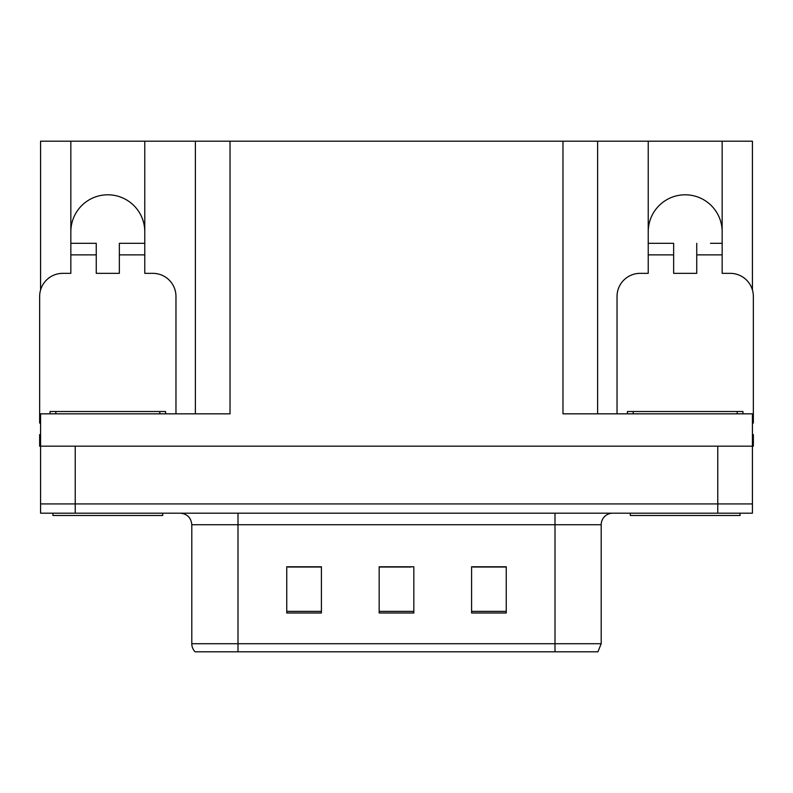 <?xml version="1.0" encoding="UTF-8"?>
<svg xmlns="http://www.w3.org/2000/svg" width="793" height="793" viewBox="0 0 793 793"><rect width="100%" height="100%" fill="white"/><g stroke="black" fill="none" stroke-linecap="round" stroke-linejoin="round"><path stroke-width="1.19" d="M722.155 231.764A36.964 36.964 0 0 0 685.192 194.8A36.964 36.964 0 0 0 648.228 231.764M70.845 231.764A36.964 36.964 0 0 1 107.808 194.8A36.964 36.964 0 0 1 144.772 231.764M40.572 423.085A23.106 23.106 0 0 0 39.65 423.065L39.65 296.453A23.106 23.106 0 0 1 62.756 273.347L70.845 273.347L70.845 254.87L96.26 254.87L96.26 273.347L119.356 273.347L119.356 254.87L144.772 254.87L144.772 141.194L562.971 141.194L562.971 413.827L752.428 413.827L752.428 446.172L40.572 446.172L40.572 503.932L75.236 503.932L40.572 503.932L40.572 513.18L75.236 513.18L75.236 503.932L717.764 503.932L75.236 503.932L75.236 446.172M40.572 434.623L39.65 434.623L39.65 446.172L40.572 446.172L40.572 413.827L230.029 413.827L230.029 141.194M96.26 254.87L96.26 243.312L70.845 243.312L70.845 141.194L40.572 141.194L40.572 289.99M75.236 513.18L752.428 513.18L752.428 503.932L717.764 503.932L752.428 503.932L752.428 446.172L753.35 446.172L753.35 434.623L752.428 434.623M617.033 413.827L617.033 296.453A23.106 23.106 0 0 1 640.139 273.347L648.228 273.347L648.228 254.87L673.644 254.87L673.644 273.347L696.74 273.347L696.74 254.87L722.155 254.87L722.155 141.194L752.428 141.194L752.428 289.99M195.375 141.194L195.375 413.827M562.971 141.194L597.625 141.194L597.625 413.827M597.625 141.194L648.228 141.194L648.228 254.87M722.155 141.194L648.228 141.194M70.845 141.194L144.772 141.194M601.203 643.718L597.902 651.806L555.001 651.806L555.001 643.718L601.203 643.718L601.203 524.728A11.548 11.548 0 0 1 612.761 513.18M191.797 643.718L237.999 643.718L237.999 651.806L555.001 651.806L195.098 651.806A11.548 11.548 0 0 1 191.797 643.718L191.797 524.728C191.113 517.71 187.257 513.864 180.239 513.18M506.251 612.989L506.251 566.777L471.587 566.777L471.587 612.989L506.251 612.989M321.413 612.989L321.413 566.777L286.749 566.777L286.749 612.989L321.413 612.989M413.827 612.989L413.827 566.777L379.173 566.777L379.173 612.989L413.827 612.989M314.474 567.015L305.394 566.777M288.067 567.015L321.413 567.015M499.342 566.777L490.262 567.015M472.925 567.015L506.251 567.015M379.173 567.015L411.032 567.015M393.705 567.015L384.625 567.015M144.772 254.87L144.772 273.347L152.861 273.347A23.106 23.106 0 0 1 175.967 296.453L175.967 413.827M144.772 243.312L119.356 243.312L119.356 254.87M70.845 243.312L70.845 254.87M162.684 513.18L162.684 515.49L52.933 515.49L52.933 513.18M50.048 413.827L50.048 411.517L165.568 411.517L165.568 413.827M673.644 254.87L673.644 243.312L648.228 243.312M722.155 254.87L722.155 273.347L730.244 273.347A23.106 23.106 0 0 1 753.35 296.453L753.35 423.065A23.106 23.106 0 0 0 752.428 423.085M722.155 243.312L710.508 243.312M696.74 243.312L696.74 254.87M659.875 243.312L673.644 243.312M740.067 513.18L740.067 515.49L630.316 515.49L630.316 513.18M627.432 413.827L627.432 411.517L742.952 411.517L742.952 413.827M717.764 446.172L717.764 513.18M555.001 513.18L555.001 524.728L191.797 524.728M601.203 524.728L555.001 524.728L555.001 643.718L237.999 643.718L237.999 513.18M413.827 611.383L379.173 611.383M321.413 611.383L286.749 611.383M506.251 611.383L471.587 611.383M55.827 411.517L55.827 413.827M159.789 411.517L159.789 413.827M633.21 411.517L633.21 413.827M737.173 411.517L737.173 413.827"/></g></svg>
